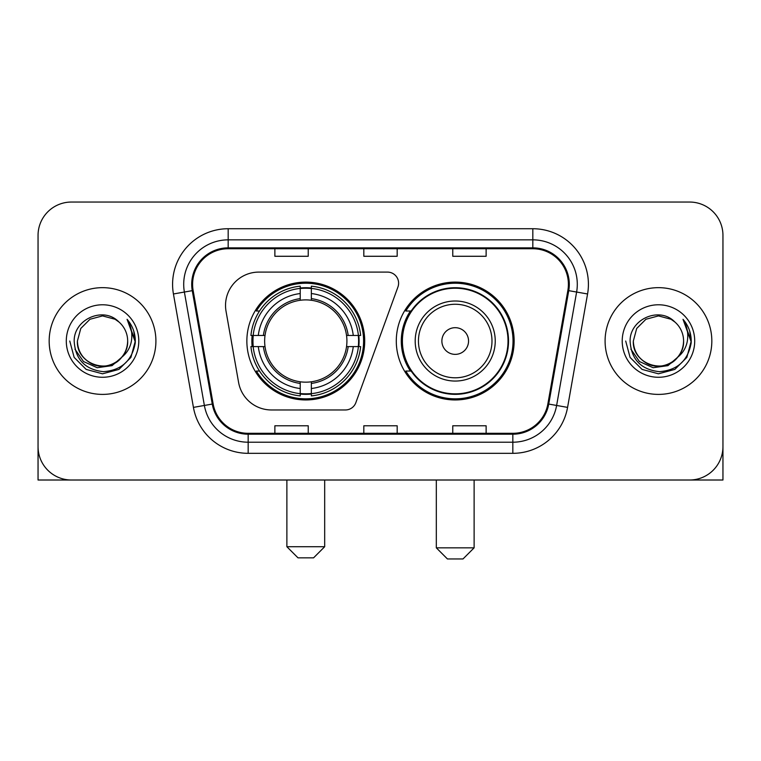 <?xml version="1.0" encoding="UTF-8"?>
<svg xmlns="http://www.w3.org/2000/svg" width="761" height="761" viewBox="0 0 761 761"><rect width="100%" height="100%" fill="white"/><g stroke="black" fill="none" stroke-linecap="round" stroke-linejoin="round"><path stroke-width="1.14" d="M225.532 305.446A33.351 33.351 0 0 0 226.036 311.239L238.583 382.403A33.351 33.351 0 0 0 271.43 409.96L345.399 409.96A11.12 11.12 0 0 0 355.853 402.645L397.936 287.011A11.12 11.12 0 0 0 387.492 272.096L258.883 272.096A33.351 33.351 0 0 0 225.532 305.446M396.291 341.033A58.93 58.93 0 0 0 455.221 399.953A58.93 58.93 0 0 0 514.141 341.033A58.93 58.93 0 0 0 455.221 282.103A58.93 58.93 0 0 0 396.291 341.033M246.859 341.033A58.93 58.93 0 0 0 305.779 399.953A58.93 58.93 0 0 0 364.709 341.033A58.93 58.93 0 0 0 305.779 282.103A58.93 58.93 0 0 0 246.859 341.033M252.148 346.588A53.926 53.926 0 0 1 252.148 335.468M410.417 371.045A53.926 53.926 0 0 1 410.417 311.011M38.05 235.406L38.05 446.659A33.351 33.351 0 0 0 71.401 480.01L689.599 480.01A33.351 33.351 0 0 0 722.95 446.659L722.95 235.406A33.351 33.351 0 0 0 689.599 202.046L71.401 202.046A33.351 33.351 0 0 0 38.05 235.406L38.05 446.659M49.17 341.033A53.365 53.365 0 0 0 102.535 394.398A53.365 53.365 0 0 0 155.91 341.033A53.365 53.365 0 0 0 102.535 287.658A53.365 53.365 0 0 0 49.17 341.033A53.365 53.365 0 0 0 102.535 394.398A53.365 53.365 0 0 0 155.91 341.033A53.365 53.365 0 0 0 102.535 287.658A53.365 53.365 0 0 0 49.17 341.033M605.09 341.033A53.365 53.365 0 0 0 658.465 394.398A53.365 53.365 0 0 0 711.83 341.033A53.365 53.365 0 0 0 658.465 287.658A53.365 53.365 0 0 0 605.09 341.033A53.365 53.365 0 0 0 658.465 394.398A53.365 53.365 0 0 0 711.83 341.033A53.365 53.365 0 0 0 658.465 287.658A53.365 53.365 0 0 0 605.09 341.033M192.6 284.329A35.577 35.577 0 0 1 228.176 248.742L532.824 248.742A35.577 35.577 0 0 1 567.858 290.502L547.863 403.91A35.577 35.577 0 0 1 512.828 433.313L248.172 433.313A35.577 35.577 0 0 1 213.137 403.91L193.142 290.502A35.577 35.577 0 0 1 192.6 284.329M191.705 284.329A36.471 36.471 0 0 0 192.257 290.654L212.262 404.062A36.471 36.471 0 0 0 248.172 434.198L512.828 434.198A36.471 36.471 0 0 0 548.738 404.062L568.743 290.654A36.471 36.471 0 0 0 532.824 247.858L228.176 247.858A36.471 36.471 0 0 0 191.705 284.329M173.432 293.974A55.591 55.591 0 0 1 228.176 228.728L532.824 228.728A55.591 55.591 0 0 1 587.568 293.974L567.573 407.392A55.591 55.591 0 0 1 512.828 453.328L248.172 453.328A55.591 55.591 0 0 1 193.427 407.392L173.432 293.974L184.381 292.043A44.471 44.471 0 0 1 228.176 239.848L532.824 239.848A44.471 44.471 0 0 1 576.619 292.043L556.624 405.461A44.471 44.471 0 0 1 512.828 442.208L248.172 442.208A44.471 44.471 0 0 1 204.376 405.461L184.381 292.043A44.471 44.471 0 0 1 183.705 284.329M689.599 202.046L71.401 202.046M71.401 480.01L689.599 480.01M593.98 480.01L722.95 480.01L722.95 235.406M548.738 404.062L556.624 405.461L576.619 292.043L587.568 293.974M363.825 248.742L363.825 256.276L397.175 256.276L397.175 248.742M274.873 248.742L274.873 256.276L308.234 256.276L308.234 248.742M452.766 248.742L452.766 256.276L486.127 256.276L486.127 248.742M397.175 433.313L397.175 425.78L363.825 425.78L363.825 433.313M308.234 433.313L308.234 425.78L274.873 425.78L274.873 433.313M486.127 433.313L486.127 425.78L452.766 425.78L452.766 433.313M121.789 357.175C108.452 375.202 76.1 363.672 77.413 341.033C77.746 350.507 81.941 357.756 89.969 362.788C105.636 372.823 128.523 359.611 127.667 341.033C127.325 350.507 123.139 357.756 115.101 362.788C99.444 372.823 76.557 359.611 77.413 341.033L80.78 328.467L89.969 319.268L102.535 315.901L115.101 319.268L119.001 322.046C103.582 305.884 73.893 319.192 74.169 341.033C75.301 359.382 85.023 369.589 103.344 371.663C121.389 370.36 132.024 360.771 135.258 342.916L135.306 341.033C135.211 332.785 132.471 325.546 127.077 319.316C131.177 326.041 132.623 333.28 131.415 341.033C130.236 347.625 127.03 352.999 121.789 357.175A25.132 25.132 0 0 0 127.667 341.033C128.523 359.611 105.636 372.823 89.969 362.788C81.941 357.756 77.746 350.507 77.413 341.033L80.78 328.467L89.969 319.268M127.667 341.033A25.132 25.132 0 0 0 119.001 322.046M123.396 355.825L112.048 365.641L97.18 367.715L83.501 361.523L74.949 349.175M66.293 341.033A36.243 36.243 0 0 0 102.535 377.275A36.243 36.243 0 0 0 138.787 341.033A36.243 36.243 0 0 0 102.535 304.781A36.243 36.243 0 0 0 66.293 341.033M127.077 319.316L135.296 341.984L133.765 331.102L135.296 341.984L133.765 331.102L135.296 341.984L127.325 319.591L135.296 341.984L127.325 319.591L135.306 341.033L130.921 357.413L118.925 369.408L102.535 373.803L86.155 369.408L74.159 357.413L69.765 341.033M127.325 319.591L135.296 342.003M38.05 435.539L38.05 480.01L167.02 480.01M313.57 557.842L297.998 557.842L286.878 546.721L324.681 546.721L313.57 557.842M311.344 393.665L311.344 395.901A55.144 55.144 0 0 0 360.647 346.588L358.412 346.588A52.928 52.928 0 0 1 311.344 393.665L311.344 388.519A47.81 47.81 0 0 0 353.266 346.588L346.54 346.588A41.142 41.142 0 0 0 311.344 300.272L311.344 288.4A52.928 52.928 0 0 1 358.412 335.468L360.647 335.468A55.144 55.144 0 0 0 311.344 286.165L311.344 288.4M253.156 346.588L250.921 346.588A55.144 55.144 0 0 0 300.224 395.901L300.224 393.665A52.928 52.928 0 0 1 253.156 346.588L258.302 346.588A47.81 47.81 0 0 0 300.224 388.519L300.224 381.794A41.142 41.142 0 0 0 346.54 346.588L348.186 346.588A42.768 42.768 0 0 1 311.344 383.43L311.344 388.519M300.224 288.4L300.224 286.165A55.144 55.144 0 0 0 250.921 335.468L253.156 335.468A52.928 52.928 0 0 1 300.224 288.4L300.224 293.546A47.81 47.81 0 0 0 258.302 335.468L265.018 335.468A41.142 41.142 0 0 0 300.224 381.794L300.224 383.43A42.768 42.768 0 0 1 263.382 346.588L258.302 346.588M253.261 346.588A52.813 52.813 0 0 1 253.261 335.468M311.344 288.514A52.813 52.813 0 0 0 300.224 288.514M358.307 335.468A52.813 52.813 0 0 1 358.307 346.588M358.412 335.468L353.266 335.468A47.81 47.81 0 0 0 311.344 293.546M353.266 346.588L358.412 346.588M300.224 388.519L300.224 393.665M346.54 335.468L353.266 335.468M311.344 381.86L311.344 383.43M300.224 381.794A41.142 41.142 0 0 1 265.018 346.588L263.382 346.588M311.344 393.551A52.813 52.813 0 0 1 300.224 393.551M258.302 335.468L253.156 335.468M300.224 300.195L300.224 293.546M311.344 300.272A41.142 41.142 0 0 0 265.018 335.468L263.382 335.468A42.768 42.768 0 0 1 300.224 298.626M311.344 300.195L311.344 298.626A42.768 42.768 0 0 1 348.186 335.468M259.52 311.011L256.371 311.011A57.817 57.817 0 0 1 363.596 341.033A57.817 57.817 0 0 1 256.371 371.045L259.52 371.045M463.002 558.955L447.43 558.955L436.319 547.834L474.122 547.834L463.002 558.955M468.557 341.033A13.346 13.346 0 0 0 455.221 327.687A13.346 13.346 0 0 0 441.875 341.033A13.346 13.346 0 0 0 455.221 354.369A13.346 13.346 0 0 0 468.557 341.033M495.24 341.033A40.029 40.029 0 0 0 455.221 301.004A40.029 40.029 0 0 0 415.192 341.033A40.029 40.029 0 0 0 455.221 381.052A40.029 40.029 0 0 0 495.24 341.033A40.029 40.029 0 0 1 455.221 381.052A40.029 40.029 0 0 1 415.192 341.033M508.025 341.033A52.813 52.813 0 0 0 455.221 288.219A52.813 52.813 0 0 0 402.407 341.033A52.813 52.813 0 0 0 455.221 393.846A52.813 52.813 0 0 0 508.025 341.033M513.028 341.033A57.817 57.817 0 0 1 405.803 371.045L411.159 371.045A53.308 53.308 0 0 0 490.484 381.004A53.308 53.308 0 0 0 490.484 301.052A53.308 53.308 0 0 0 411.159 311.011L405.803 311.011A57.817 57.817 0 0 1 513.028 341.033M683.587 341.033C684.443 359.611 661.556 372.823 645.899 362.788C637.861 357.756 633.675 350.507 633.333 341.033L636.7 328.467L645.899 319.268L658.465 315.901L671.031 319.268L674.921 322.046C659.502 305.884 629.813 319.192 630.089 341.033C631.221 359.382 640.952 369.589 659.273 371.663C677.309 370.36 687.944 360.771 691.178 342.916L691.235 341.033C691.14 332.785 688.401 325.546 683.007 319.316C687.107 326.041 688.553 333.28 687.335 341.033C686.165 347.625 682.959 352.999 677.718 357.175A25.132 25.132 0 0 0 683.587 341.033C683.254 350.507 679.059 357.756 671.031 362.788C655.364 372.823 632.477 359.611 633.333 341.033C633.675 350.507 637.861 357.756 645.899 362.788C661.556 372.823 684.443 359.611 683.587 341.033A25.132 25.132 0 0 0 674.921 322.046M677.718 357.175C664.382 375.202 632.03 363.672 633.333 341.033M679.316 355.825L667.968 365.641L653.109 367.715L639.421 361.523L630.879 349.175M622.213 341.033A36.243 36.243 0 0 0 658.465 377.275A36.243 36.243 0 0 0 694.707 341.033A36.243 36.243 0 0 0 658.465 304.781A36.243 36.243 0 0 0 622.213 341.033M683.007 319.316L691.216 341.984L689.694 331.102L691.216 341.984L689.694 331.102L691.216 341.984L683.254 319.591L691.216 341.984L683.254 319.591L691.235 341.033L686.841 357.413L674.845 369.408L658.465 373.803L642.075 369.408L630.079 357.413L625.694 341.033M683.254 319.591L691.216 342.003M532.824 228.728L532.824 247.858M184.381 292.043L192.257 290.654M248.172 453.328L248.172 434.198M512.828 434.198L512.828 453.328M193.427 407.392L212.262 404.062M568.743 290.654L576.619 292.043M228.176 228.728L228.176 247.858M556.624 405.461L567.573 407.392M311.344 381.794A41.142 41.142 0 0 0 346.54 346.588M300.224 394.046A53.308 53.308 0 0 0 311.344 394.046M358.802 346.588A53.308 53.308 0 0 0 358.802 335.468M311.344 288.01A53.308 53.308 0 0 0 300.224 288.01M491.987 341.033A36.766 36.766 0 0 0 455.221 304.257A36.766 36.766 0 0 0 418.445 341.033A36.766 36.766 0 0 0 455.221 377.798A36.766 36.766 0 0 0 491.987 341.033M324.681 480.01L324.681 546.721M286.878 480.01L286.878 546.721M474.122 480.01L474.122 547.834M436.319 480.01L436.319 547.834"/></g></svg>
